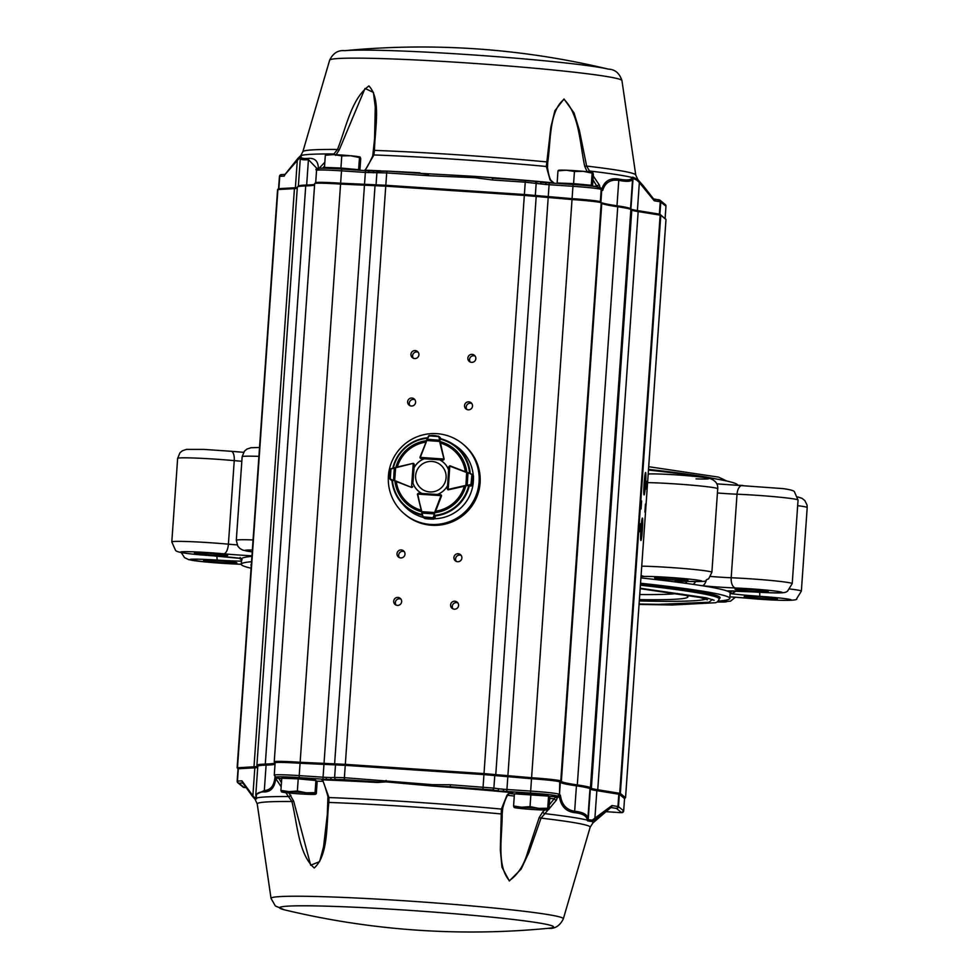 <?xml version="1.0" encoding="UTF-8"?>
<svg xmlns="http://www.w3.org/2000/svg" width="979" height="979" viewBox="0 0 979 979"><rect width="100%" height="100%" fill="white"/><g stroke="black" fill="none" stroke-linecap="round" stroke-linejoin="round"><path stroke-width="1.47" d="M768.234 591.438A16.667 0.783 -176 0 0 751.138 589.505A16.667 0.783 -176 0 0 735.009 589.162A16.667 0.783 -176 0 0 751.578 591.108A16.667 0.783 -176 0 0 768.27 591.487A16.667 0.783 -176 0 0 768.234 591.438M718.39 601.082A244.86 11.54 -176 0 0 729.808 598.426L730.175 593.103A244.86 11.54 -176 0 0 730.04 592.674A244.86 11.54 -176 0 0 729.147 591.928A244.86 11.54 -176 0 0 726.859 590.937A244.86 11.54 -176 0 0 702.078 585.723A244.86 11.54 -176 0 0 693.205 584.377A244.86 11.54 -176 0 0 685.312 583.264A244.86 11.54 -176 0 0 674.494 581.832A244.86 11.54 -176 0 0 640.927 577.904M777.375 598.928A16.667 0.783 -176 0 0 760.279 597.006A16.667 0.783 -176 0 0 744.15 596.664A16.667 0.783 -176 0 0 760.72 598.61A16.667 0.783 -176 0 0 777.412 598.989A16.667 0.783 -176 0 0 777.375 598.928M236.796 562.827A16.667 0.783 -176 0 0 219.7 560.906A16.667 0.783 -176 0 0 203.559 560.563A16.667 0.783 -176 0 0 220.14 562.509A16.667 0.783 -176 0 0 236.832 562.888A16.667 0.783 -176 0 0 236.796 562.827M227.654 555.338A16.667 0.783 -176 0 0 210.558 553.404A16.667 0.783 -176 0 0 194.417 553.062A16.667 0.783 -176 0 0 210.999 555.007A16.667 0.783 -176 0 0 227.679 555.387A16.667 0.783 -176 0 0 227.654 555.338M251.909 556.378A244.86 11.54 -176 0 0 241.837 558.544A244.86 11.54 -176 0 0 241.654 558.948L241.275 564.259A244.86 11.54 -176 0 0 242.315 565.434A244.86 11.54 -176 0 0 251.089 568.224M729.808 598.426A244.86 11.54 -176 0 0 729.331 597.618A244.86 11.54 -176 0 0 640.547 583.227M251.542 561.701A244.86 11.54 -176 0 0 241.275 564.259A34.302 1.615 -176 0 0 236.282 564.063A30.484 1.432 -176 0 1 191.37 560.172A30.484 1.432 -176 0 1 217.387 560.098A34.302 1.615 -176 0 0 241.495 561.138M719.296 598.585A235.144 11.075 -176 0 0 720.116 597.741A235.144 11.075 -176 0 0 719.651 596.982A235.144 11.075 -176 0 0 640.511 583.814M251.358 564.369A235.144 11.075 -176 0 0 250.967 564.944A235.144 11.075 -176 0 0 251.273 565.556M737.725 485.217A244.86 11.54 -176 0 0 737.236 484.458A244.86 11.54 -176 0 0 648.465 470.055M687.894 580.106A16.667 0.783 -176 0 0 670.799 578.185A16.667 0.783 -176 0 0 654.657 577.843A16.667 0.783 -176 0 0 671.239 579.788A16.667 0.783 -176 0 0 687.931 580.168A16.667 0.783 -176 0 0 687.894 580.106M239.537 558.263A9.533 8.566 88.5 0 0 241.58 559.988M237.126 544.899A24.769 1.163 -176 0 1 228.401 544.177A9.533 3.953 95.2 0 1 223.763 553.808A30.484 1.432 -176 0 0 181.237 551.862A30.484 1.432 -176 0 0 212.076 555.742A34.302 1.615 -176 0 1 241.837 558.544A9.533 7.942 98.1 0 1 241.164 558.483A9.533 7.942 98.1 0 1 240.553 558.373M748.066 598.242A9.533 3.953 95.2 0 1 747.858 598.242L729.918 596.847A34.302 1.615 -176 0 1 748.066 598.242A30.484 1.432 -176 0 0 790.591 600.188A30.484 1.432 -176 0 0 759.753 596.309A34.302 1.615 -176 0 1 730.15 593.531A9.533 7.942 -81.9 0 0 735.718 591.035M754.442 591.965A9.533 0.906 93.7 0 0 754.479 591.977L727.776 590.961A9.533 8.566 -91.5 0 1 726.859 590.937A34.302 1.615 -176 0 1 754.442 591.965A30.484 1.432 -176 0 0 780.459 591.879A30.484 1.432 -176 0 0 735.547 587.987A9.533 5.066 -87.7 0 1 731.178 577.757L737.028 494.211A9.533 5.066 -87.7 0 1 742.437 485.425A9.533 5.066 -87.7 0 1 742.718 485.449M735.547 587.987A34.302 1.615 -176 0 1 702.078 585.723A9.533 4.246 -84.7 0 0 706.251 580.4M678.337 581.293A9.533 9.496 127.2 0 1 674.494 581.832A34.302 1.615 -176 0 1 688.861 581.404A30.484 1.432 -176 0 0 691.407 579.323A30.484 1.432 -176 0 0 644.451 576.447A34.302 1.615 -176 0 1 641.025 576.46M639.311 600.947A222 10.463 -176 0 0 705.822 599.087M390.719 468.868L389.923 472.514L391 468.733L412.991 463.373A0.955 0.955 129.3 0 1 413.273 463.348L414.19 464.389L413.224 463.703L411.547 486.955L412.6 486.502L411.547 487.358A0.955 0.955 129.3 0 1 411.266 487.297L411.4 487.407M395.553 467.411L412.991 463.373L414.288 464.462M413.933 463.667L413.273 463.348L414.19 464.389L412.918 483.149A19.054 18.993 -50.7 0 0 421.876 493.465M390.352 469.553L390.976 468.745L390.242 479.355L389.666 478.523L389.703 475.586L389.703 478.474L391.172 480.175M390.805 469.076L394.28 468.035L393.558 480.518L389.985 479.196L391.355 480.297A0.955 0.955 -50.7 0 0 391.429 480.334M390.095 478.964L393.558 480.518M389.703 478.474L389.985 479.196M423.222 517.365L426.648 518.013L422.855 516.814L417.421 494.383A0.955 0.955 129.3 0 1 417.397 494.114L418.449 493.245L417.764 494.114L441.003 495.619L440.55 494.676L441.407 495.655A0.955 0.955 129.3 0 1 441.345 495.937L441.468 496.035A0.955 0.955 -50.7 0 0 441.186 494.97A0.955 0.955 -50.7 0 1 441.248 495.019L441.211 494.995M418.449 493.245L417.764 494.114L418.449 493.245L440.55 494.676L441.407 495.655M424.066 517.867L427.676 518.894L426.636 518.013L433.318 517.793L429.732 518.209L430.809 519.09L434.627 518.552A0.955 0.955 -50.7 0 0 434.664 518.478L435.202 517.034L434.235 515.737M422.855 516.814L433.318 517.793M432.596 518.075L433.795 519.09L430.797 519.09L429.732 518.209M422.989 517.12L421.827 511.699L422.108 513.094L434.199 513.877L434.59 512.531L433.464 517.499L434.664 518.478L435.214 517.034M423.674 517.499L424.8 518.503L423.197 517.353M421.765 512.947L423.197 516.985M433.073 517.622L434.59 513.755M471.254 484.629L472.172 481.093L470.96 484.74L448.48 489.781A0.955 0.955 129.3 0 1 448.198 489.806L447.354 488.827L448.198 489.402L449.777 466.151L448.847 466.702L449.826 465.784A0.955 0.955 129.3 0 1 450.095 465.845L471.964 474.289L472.38 478.009L471.964 474.289L473.469 475.941L473.457 478.902L473.469 475.953M448.198 489.806L447.354 488.827L448.198 489.806L447.354 488.827L448.37 489.39L467.191 485.058L468.011 472.955L466.812 472.172A36.284 36.162 129.3 0 0 440.085 441.602M469.247 485.131L470.642 486.073L472.147 485.719A0.955 0.955 -50.7 0 0 472.221 485.694L473.236 482.109M470.642 486.073L472.147 485.719L470.96 484.74L471.964 474.289M473.469 478.78L472.857 484.948L471.645 483.956M465.906 485.67L466.665 472.514L449.936 466.188L448.847 466.702L449.826 465.784L448.847 466.665L447.354 488.827M472.147 485.719L472.857 484.948M467.032 485.425L471.119 484.372M472.245 475.023L473.469 475.941M471.682 474.13L449.826 465.784M471.792 474.485L467.901 472.6M438.996 436.475L435.484 435.679L439.118 436.756L443.94 458.784A0.955 0.955 129.3 0 1 443.964 459.065L442.985 459.983L443.56 459.016L420.321 457.413L420.884 458.453L419.967 457.413A0.955 0.955 129.3 0 1 420.028 457.132L428.521 435.998L432.424 435.459L428.68 435.753M443.071 460.057L420.884 458.453L419.967 457.413L420.346 458.233A0.955 0.955 -50.7 0 0 420.97 458.527L424.372 458.759A19.054 18.993 -50.7 0 0 413.982 467.827M420.334 458.221L420.982 458.539L420.028 457.132L426.807 440.538L420.358 457.254M439.95 441.345L438.739 436.561L440.526 438.678L440.305 437.735A0.955 0.955 -50.7 0 0 440.281 437.65L439.547 437.001M439.73 440.269L427.272 439.241L426.807 440.538L439.559 441.407L443.964 459.065M440.305 437.735L438.323 436.096M429.414 435.484L426.477 440.415M473.408 479.722A39.821 39.698 129.3 0 1 434.505 518.748M423.271 517.414A39.821 39.698 129.3 0 1 404.388 505.972L402.149 503.536A39.356 39.233 129.3 0 1 391.918 480.028L391.808 480.004M439.583 438.359L439.595 438.47A39.356 39.233 129.3 0 1 451.564 443.267L454.391 444.98A39.821 39.698 129.3 0 1 473.261 475.39M411.388 487.371A0.955 0.955 -50.7 0 0 412.673 486.551M465.331 471.609A34.938 34.828 129.3 0 0 440.391 443.059L444.074 458.833A0.955 0.955 -50.7 0 1 443.071 460.008M448.627 469.944A19.054 18.993 -50.7 0 0 439.681 459.775M464.327 486.122A34.938 34.828 129.3 0 1 435.631 511.185L441.468 496.047L441.186 494.97L418.425 493.245L417.397 494.101L421.827 511.699L434.59 512.531L441.003 495.619M448.847 466.665L447.66 489.598A0.955 0.955 -50.7 0 0 447.733 489.671M437.393 494.468A19.054 18.993 -50.7 0 0 447.562 485.584M418.755 491.397A19.054 18.993 -50.7 0 1 412.967 483.198L412.918 483.149M442.912 461.929A19.054 18.993 -50.7 0 0 439.73 459.824L424.372 458.759A19.054 18.993 -50.7 0 0 414.044 467.876L414.044 467.864M548.448 796.098L547.836 795.401A15.688 0.734 -176 0 0 547.824 795.389A15.688 0.734 -176 0 0 532.099 793.602A15.688 0.734 -176 0 0 516.569 793.21L515.786 793.883M513.571 805.974L514.428 793.834L548.57 796.111L549.819 797.139L548.962 809.278L548.277 809.731L547.726 808.25L538.805 808.385L530.031 806.598L521.734 807.247L513.571 805.974L514.134 807.442L514.819 806.99M530.875 794.458L530.031 806.598M548.57 796.111L547.726 808.25M548.962 809.278L548.277 809.731A17.145 0.808 4 0 1 548.154 809.878A17.145 0.808 4 0 1 540.677 809.914A17.145 0.808 4 0 1 523.594 808.776A17.145 0.808 4 0 1 514.232 807.504A17.145 0.808 4 0 1 514.134 807.442A17.145 0.808 4 0 1 521.734 807.247A17.145 0.808 4 0 1 538.805 808.385A17.145 0.808 -176 0 1 548.277 809.731M315.789 780.508L315.177 779.81A15.688 0.734 -176 0 0 315.165 779.798A15.688 0.734 -176 0 0 299.439 777.999A15.688 0.734 -176 0 0 283.91 777.62L283.127 778.293M280.912 790.383L281.756 778.244L298.216 778.868L315.911 780.52L317.159 781.536L316.303 793.675L315.617 794.128L315.067 792.66L306.146 792.794L297.371 791.008L289.074 791.656L280.912 790.383L281.462 791.852L282.16 791.399M298.216 778.868L297.371 791.008M315.911 780.52L315.067 792.66M316.303 793.675L315.617 794.128A17.145 0.808 4 0 1 315.495 794.287A17.145 0.808 4 0 1 308.018 794.324A17.145 0.808 4 0 1 290.934 793.186A17.145 0.808 4 0 1 281.573 791.913A17.145 0.808 4 0 1 281.462 791.852A17.145 0.808 4 0 1 289.074 791.656A17.145 0.808 4 0 1 306.146 792.794A17.145 0.808 -176 0 1 315.617 794.128M325.407 167.935A16.839 0.795 4 0 1 325.395 167.911A16.839 0.795 4 0 1 341.536 168.217A16.839 0.795 4 0 1 358.963 170.199M359.905 170.26L360.713 158.561L360.162 157.093L359.477 157.546L360.162 157.093M359.281 170.224L358.62 169.685L359.477 157.546L350.69 155.759A17.145 0.808 -176 0 0 333.619 154.609L341.781 155.894L350.69 155.759A17.145 0.808 -176 0 1 360.064 157.032L360.088 157.044A17.145 0.808 -176 0 0 360.064 157.032M358.62 169.685L340.925 168.033L341.781 155.894M340.925 168.033L324.477 167.397L325.322 155.257L333.619 154.609A17.145 0.808 4 0 0 326.129 154.658L325.787 154.755M324.477 167.397L325.53 168.266M326.019 154.804L325.322 155.257M558.042 183.489A16.839 0.795 4 0 1 575.04 183.868A16.839 0.795 4 0 1 591.61 185.851L591.353 186.071M597.998 187.601L596.884 186.279A28.587 1.346 -176 0 1 592.54 186.181L593.372 174.152L592.821 172.683L592.136 173.136L592.821 172.683M592.405 186.194L591.279 185.276L592.136 173.136L583.349 171.349A17.145 0.808 -176 0 0 566.278 170.211L574.44 171.484L583.349 171.349A17.145 0.808 -176 0 1 592.723 172.622A17.145 0.808 -176 0 0 592.723 172.622L592.748 172.634M591.279 185.276L573.584 183.624L574.44 171.484M573.584 183.624L557.137 182.987L557.981 170.848L566.278 170.211A17.145 0.808 4 0 0 558.789 170.248L558.446 170.346M558.679 170.407L557.981 170.848M423.197 463.508A15.297 15.248 -50.7 0 0 423.258 489.965A15.297 15.248 -50.7 0 0 446.13 476.602A15.297 15.248 -50.7 0 0 423.197 463.508M414.655 358.547A4.002 3.989 -50.7 0 0 417.47 351.461A4.002 3.989 -50.7 0 0 411.841 352.036A4.002 3.989 -50.7 0 0 414.655 358.547M418.204 352.269A4.002 3.989 -50.7 0 0 413.322 358.228M411.327 406.016A4.002 3.989 -50.7 0 0 414.154 398.93A4.002 3.989 -50.7 0 0 408.524 399.505A4.002 3.989 -50.7 0 0 411.327 406.016M414.888 399.738A4.002 3.989 -50.7 0 0 410.005 405.698M471.56 362.352A4.002 3.989 -50.7 0 0 474.387 355.267A4.002 3.989 -50.7 0 0 468.757 355.83A4.002 3.989 -50.7 0 0 471.56 362.352M475.121 356.075A4.002 3.989 -50.7 0 0 470.238 362.022M468.243 409.822A4.002 3.989 -50.7 0 0 471.058 402.736A4.002 3.989 -50.7 0 0 465.441 403.299A4.002 3.989 -50.7 0 0 468.243 409.822M471.805 403.544A4.002 3.989 -50.7 0 0 466.922 409.491M400.705 557.92A4.002 3.989 -50.7 0 0 403.532 550.834A4.002 3.989 -50.7 0 0 397.902 551.397A4.002 3.989 -50.7 0 0 400.705 557.92M404.266 551.642A4.002 3.989 -50.7 0 0 399.383 557.602M397.388 605.389A4.002 3.989 -50.7 0 0 400.203 598.304A4.002 3.989 -50.7 0 0 394.586 598.879A4.002 3.989 -50.7 0 0 397.388 605.389M400.949 599.111A4.002 3.989 -50.7 0 0 396.067 605.071M454.305 609.195A4.002 3.989 -50.7 0 0 457.12 602.109A4.002 3.989 -50.7 0 0 451.503 602.672A4.002 3.989 -50.7 0 0 454.305 609.195M457.866 602.917A4.002 3.989 -50.7 0 0 452.983 608.865M457.621 561.726A4.002 3.989 -50.7 0 0 460.436 554.64A4.002 3.989 -50.7 0 0 454.819 555.203A4.002 3.989 -50.7 0 0 457.621 561.726M461.182 555.436A4.002 3.989 -50.7 0 0 456.3 561.395M642.444 518.099A11.246 0.746 93.8 0 0 642.408 518.087A11.246 0.746 93.8 0 0 640.915 529.247A11.246 0.746 93.8 0 0 640.902 540.518A11.246 0.746 93.8 0 0 642.383 529.615A11.246 0.746 93.8 0 0 642.444 518.099M645.626 472.527A11.246 0.746 93.8 0 0 645.589 472.514A11.246 0.746 93.8 0 0 644.096 483.687A11.246 0.746 93.8 0 0 644.096 494.946A11.246 0.746 93.8 0 0 645.565 484.042A11.246 0.746 93.8 0 0 645.626 472.527M640.021 523.741L639.471 531.719L640.021 523.741M641.612 500.954L641.074 508.945L641.612 500.954M645.442 504.099L644.904 512.078L645.442 504.099M647.033 481.313L646.495 489.292L647.033 481.313M333.374 154.609L337.498 149.469C346.174 127.686 351.4 98.622 368.924 85.932C381.394 99.222 374.945 128.469 374.443 150.387L373.905 154.951A1.909 1.432 -162.7 0 0 372.693 156.285L374.565 138.822L375.275 106.98L373.403 92.393L365.008 88.453L339.211 149.958L335.613 155.367M324.563 166.1L322.666 168.241M284.95 174.568L297.885 158.463L301.446 155.428A191.101 12.556 93.4 0 0 301.263 155.796C300.174 158.084 302.768 158.928 309.021 158.329C315.409 158.145 318.505 161.755 318.322 169.147M299.892 156.383A1.909 1.774 44.4 0 0 299.77 156.493L301.593 155A1.909 1.872 -153.6 0 0 301.238 155.502L300.994 155.979A1.909 1.885 -151.9 0 0 300.92 156.15M593.25 175.939L599.405 185.104L600.054 187.735L601.999 188.592C604.606 181.029 610.064 177.835 618.41 178.986C626.34 180.54 630.892 180.173 632.067 177.897L632.642 177.113L636.631 178.863L639.091 181.25L653.703 199.067L654.241 200.793L639.348 182.583L636.974 180.222L633.046 178.386L630.904 209.017A58.116 2.741 -176 0 0 637.402 210.571L659.907 214.217L665.989 219.492L660.788 215.233L638.173 211.562A57.161 2.692 4 0 1 631.785 210.032L631.406 209.726A91.463 4.308 -176 0 0 617.737 206.753A106.711 5.03 4 0 1 601.779 203.289L601.204 202.812A27.632 1.297 -176 0 0 571.956 199.545L524.254 195.421L385.689 186.169L340.508 184.089A27.632 1.297 -176 0 0 314.712 183.526A27.632 1.297 -176 0 0 314.675 183.587L274.242 761.772A27.632 1.297 4 0 1 300.076 762.274L345.257 764.342L483.822 773.594L531.524 777.73A27.632 1.297 4 0 1 560.771 780.985L561.346 781.462A106.711 5.03 -176 0 0 577.304 784.925A91.463 4.308 4 0 1 590.986 787.899L591.365 788.217A57.161 2.692 -176 0 0 597.741 789.735L620.356 793.418L625.508 797.701M553.857 183.208L550.076 179.952L546.331 166.479L550.834 127.294L554.873 110.725L564.002 98.989L574 112.854L579.397 130.378L586.641 166.075L590.153 172.108M549.268 804.934L555.95 796.563L557.43 797.371L559.474 796.894C560.894 806.047 565.776 811.285 574.098 812.594A1.909 1.615 -84.7 0 0 574.649 811.261C582.75 812.068 587.167 814.381 587.914 818.199L589.97 788.793A90.509 4.259 -176 0 0 576.435 785.843A107.666 5.066 4 0 1 560.331 782.356L559.755 781.878A26.678 1.26 -176 0 0 531.524 778.733L483.822 774.597L345.257 765.345L300.063 763.277A26.678 1.26 -176 0 0 275.136 762.788A26.678 1.26 -176 0 0 275.16 762.849L274.304 761.858A27.632 1.297 4 0 1 274.279 761.833A27.632 1.297 4 0 1 274.242 761.772M497.381 791.142L503.292 791.142L503.695 789.258L498.641 788.793A1.909 1.126 -84 0 1 497.65 790.628L495.582 790.481A187.527 8.835 -176 0 0 450.279 786.749L432.412 786.051L432.339 784.656L450.291 784.754L450.279 786.749L491.886 789.894A14.293 0.673 -176 0 0 495.582 790.481A1.909 0.71 -84.9 0 0 495.044 791.056L504.968 791.962A186.181 8.774 4 0 1 509.9 792.415L513.253 792.133M513.02 792.133A26.678 1.26 4 0 1 513.632 792.146L510.316 792.745L513.314 792.133M288.964 793.002L293.676 801.201L310.686 865.216L319.607 861.63L323.547 846.847L327.329 814.332L327.953 796.196A1.909 1.309 171.9 0 0 327.928 796.576L327.928 796.576C324.795 785.219 322.727 779.541 321.724 779.541L321.724 779.541A1.909 0.942 150.4 0 1 321.663 779.296L322.556 779.847L328.968 797.555L328.846 802.437C326.252 824.856 328.54 855.046 314.235 867.981C298.571 854.165 297.469 824.232 291.901 801.52L285.807 792.647M281.732 778.66A30.202 1.42 4 0 1 278.807 778.342L281.45 782.662M322.678 781.279A30.202 1.42 4 0 1 316.645 781.12M281.169 786.724L275.711 778.538C274.769 787.177 271.11 791.644 264.722 791.938C258.505 791.754 255.739 793.577 256.388 797.408A191.101 12.69 -85.8 0 0 256.51 798.032L256.584 798.803L254.956 798.986A1.909 1.811 -47.2 0 1 254.54 797.579L256.204 797.555A1.909 1.836 169.4 0 1 256.204 797.555M611.52 807.1A1.909 0.893 50 0 0 611.19 807.21L594.424 819.998A1.909 1.603 -121.5 0 0 594.877 818.628L596.835 790.653A58.116 2.741 4 0 1 590.349 789.098L630.904 209.017L631.785 210.032L591.365 788.217L590.349 789.098L588.208 819.729L592.234 820.133L611.961 805.558L611.483 807.589A1.909 1.897 66.2 0 0 610.602 807.736M574.098 812.594C582.077 813.378 586.445 815.678 587.204 819.496L587.633 820.916L591.695 821.467L594.424 819.998M548.081 809.89L541.044 818.126L528.893 852.587L521.122 869.107L509.325 880.978L501.97 867.247L500.318 849.699L501.395 809.082L507.073 795.009A1.909 1.077 31.9 0 0 508.174 794.691L508.174 794.691A1.909 1.077 31.9 0 0 508.199 794.654M404.865 514.269L405.881 515.101A45.548 45.389 -50.7 0 0 469.859 508.664A45.548 45.389 -50.7 0 0 463.63 444.662L462.614 443.83A45.548 45.389 -50.7 0 0 388.394 476.014A45.548 45.389 -50.7 0 0 468.843 507.82A45.548 45.389 -50.7 0 0 462.614 443.83M275.784 777.95L275.98 778.085A186.744 8.799 -176 0 0 275.76 778.085L275.087 776.127L275.784 777.95M255.115 799.366L252.496 796.392L254.956 798.986A169.477 7.979 4 0 0 255.115 799.366L257.232 803.967A166.871 7.856 4 0 1 291.901 801.52L293.676 801.201M254.54 797.579L252.876 795.792A1.909 1.701 -42.3 0 0 253.231 797.212L241.948 780.85L237.444 781.107L238.313 768.76L237.126 767.805L254.002 766.79A57.161 2.692 -176 0 0 257.563 766.165M244.114 787.459A1.909 1.897 129.3 0 1 243.037 787.03L245.753 787.618L244.114 787.459L238.925 783.2L242.584 782.955A1.909 1.86 105.8 0 1 242.719 782.967M284.583 909.87A800.332 800.332 0 0 0 548.301 928.312L548.301 928.312A137.305 6.474 4 0 0 431.237 911.914A137.305 6.474 4 0 0 279.884 908.218A137.305 6.474 4 0 0 284.608 909.87L275.368 905.967L271.036 898.392A146.507 6.902 4 0 1 360.578 898.22A146.507 6.902 4 0 1 520.216 910.825A146.507 6.902 4 0 1 563.329 918.84L590.153 827.243A166.871 7.856 4 0 0 541.044 818.126L539.196 817.563L527.803 851.803C523.985 865.191 517.842 874.773 509.386 880.574C496.218 865.607 502.337 836.25 502.19 813.696L502.753 808.091A1.909 1.334 10.3 0 0 502.765 807.883L502.19 813.696L501.126 813.953A166.871 7.856 4 0 0 328.846 802.437L328.026 802.082L327.928 796.576A1.909 1.309 171.9 0 0 328.968 797.555A169.477 7.979 4 0 1 501.395 809.082A1.909 1.334 10.3 0 0 502.753 808.091C504.736 800.822 506.547 796.355 508.174 794.691L509.9 792.415L507.073 795.009M495.044 791.056A186.181 8.774 4 0 0 432.412 786.051L386.032 781.878L377.356 782.502L377.05 781.866L385.836 781.854L386.093 780.471L386.032 781.878A1.909 1.309 -175.8 0 0 385.836 781.854M275.809 777.705L276.886 778.036A109.575 5.164 -176 0 0 276.665 777.718L276.09 777.24A24.769 1.163 4 0 1 299.195 777.607L323.046 779.198A14.293 0.673 -176 0 0 324.245 779.284A1.909 1.028 -87.7 0 1 324.93 779.933L334.231 780.324A186.181 8.774 4 0 1 377.356 782.502M276.886 778.036L275.98 778.085M555.374 797.236A1.909 1.554 175.4 0 0 557.43 797.371L556.39 800.173L548.986 808.972M502.79 791.632A1.909 0.918 -79.4 0 1 503.292 791.142L505.58 791.387A1.909 0.808 -84.7 0 0 504.968 791.962M513.632 792.146A187.527 8.835 -176 0 0 505.58 791.387A14.293 0.673 -176 0 0 506.792 791.473L530.642 793.063A24.769 1.163 4 0 1 556.855 795.988L557.443 796.465A109.575 5.164 -176 0 0 558.042 796.808A1.909 1.346 -83.3 0 0 557.222 797.163A1.909 1.689 -8 0 1 555.472 797.053M257.71 767.499A58.116 2.741 4 0 1 254.834 767.805L238.313 768.76L237.481 767.732L277.914 189.559L237.138 767.781M321.663 779.296L321.418 779.174A187.527 8.835 -176 0 1 324.245 779.284L326.435 779.333L326.117 777.387L330.853 777.583A1.909 1.322 -88.6 0 0 331.722 779.553L333.619 779.663A1.909 0.942 -87.5 0 1 334.231 780.324M432.339 784.656L344.388 777.681L385.812 185.264L524.377 194.515L572.079 198.651A26.678 1.26 4 0 1 600.323 201.796L600.898 202.274A107.666 5.066 -176 0 0 616.99 205.774A90.509 4.259 4 0 1 630.525 208.711L632.581 179.292C631.418 181.568 626.805 181.91 618.777 180.356C610.492 179.243 605.132 182.596 602.697 190.415L600.592 188.249M539.196 817.563L542.599 812.056L544.226 813.561A169.477 7.979 4 0 1 587.327 820.121A1.909 1.848 -11.3 0 0 588.024 818.823A188.568 12.482 -86.2 0 1 587.914 818.199A1.909 1.836 -10.5 0 1 587.204 819.496M610.345 807.969A187.527 8.835 -176 0 0 611.483 807.589L616.452 808.409L621.641 812.668L623.672 810.906L624.541 798.57L619.34 794.299L596.835 790.653L597.741 789.735L638.173 211.562L637.402 210.571L639.348 182.583A1.909 1.542 135.7 0 0 639.091 181.25M297.249 188.298A57.161 2.692 4 0 1 294.434 188.604L254.002 766.79L254.834 767.805L252.876 795.792L241.948 780.85L242.302 782.441A1.909 0.734 135.2 0 1 242.486 782.539L242.535 782.6M275.026 764.293A107.666 5.066 4 0 1 266.092 765.125A90.509 4.259 -176 0 0 257.783 766.324L255.813 794.593L264.318 790.542C270.804 790.188 274.401 785.378 275.087 776.127M255.8 794.728L255.935 796.502A1.909 1.836 169.5 0 1 255.935 796.478A1.909 1.836 169.5 0 0 256.388 797.408M549.035 796.49A26.678 1.26 4 0 0 555.95 796.563A187.527 8.835 -176 0 1 558.042 796.808L560.404 795.181C561.64 804.554 566.388 809.914 574.649 811.261L576.435 785.843L577.304 784.925L617.737 206.753L616.99 205.774L618.777 180.356A1.909 1.603 101.2 0 0 618.41 178.986M275.76 778.085L275.711 778.538A1.909 0.906 -31 0 0 277.143 778.183L275.27 778.097M277.143 778.183L278.807 778.342M557.443 796.465A1.909 1.897 -50.7 0 0 559.474 794.691A107.666 5.066 4 0 0 560.404 795.181L559.364 796.637M590.153 827.243L592.87 822.984A169.477 7.979 4 0 0 591.695 821.467A1.909 1.738 -114.2 0 0 592.234 820.133M611.177 807.222L611.961 805.558L617.945 806.512L618.814 794.177L619.719 793.259L660.152 215.086L659.381 214.095L660.238 201.747L654.241 200.793L654.021 199.288A1.909 1.003 -44.3 0 1 653.764 199.141L653.703 199.067M290.873 795.278L289.233 796.563A169.477 7.979 4 0 0 256.51 798.032A1.909 1.848 168.7 0 1 256.033 797.004M326.962 779.896A1.909 1.126 -93.6 0 0 326.435 779.333L331.722 779.553A1.909 0.832 -82.3 0 1 332.028 780.104M542.599 812.056L544.654 810.025M556.39 800.173A1.909 0.991 -144.1 0 1 554.065 798.631A28.587 1.346 -176 0 1 549.721 798.534M327.365 813.769L328.038 802.046M324.93 779.933A186.181 8.774 4 0 0 322.556 779.847A1.909 0.942 150.4 0 1 321.724 779.541L321.479 779.235M550.076 179.952A1.909 1.199 -25.9 0 1 551.091 180.479C549.77 178.9 548.583 174.654 547.518 167.752L547.518 167.752A1.909 1.456 -2.9 0 0 546.331 166.479A169.477 7.979 4 0 0 373.905 154.951L365.179 170.187L363.98 170.615M366.905 170.725A1.909 1.028 92.3 0 0 367.553 170.273L376.866 170.664A186.181 8.774 4 0 1 380.99 170.835M419.661 173.307L475.048 176.391L534.436 181.323A1.909 1.872 107.6 0 1 536.174 183.342L535.305 195.678L536.174 196.681L495.753 774.866L494.75 775.76L493.881 788.107L450.291 784.754M538.022 181.91A1.909 0.71 95.1 0 1 537.667 181.396L547.604 182.302A186.181 8.774 4 0 1 552.535 182.755L552.964 182.889M318.995 168.376L324.832 162.245M277.632 189.583L278.868 188.678L295.389 187.735A58.116 2.741 -176 0 0 297.298 187.576M301.055 156.212L285.146 174.397M315.691 182.706A26.678 1.26 4 0 1 315.727 182.645A26.678 1.26 4 0 1 340.631 183.195L385.812 185.264L386.681 172.916L365.351 172.439L323.058 777.204L299.207 775.613L341.5 170.848A26.678 1.26 -176 0 0 316.56 170.358L315.691 182.681M537.667 181.396A186.181 8.774 4 0 0 475.048 176.391L474.778 177.701L428.386 175.706L428.312 174.36L420.481 173.356L386.925 171.117L420.481 173.356M548.142 182.828A14.293 0.673 -176 0 0 549.329 182.914L545.841 182.694L545.976 184.493L525.246 182.18L482.941 788.939M587.718 171.802A1.909 0.624 138.7 0 1 589.15 170.958A169.477 7.979 4 0 1 632.263 177.517A1.909 1.885 28.1 0 1 632.777 178.924A188.568 12.482 93.8 0 0 632.581 179.292A1.909 1.872 26.2 0 0 632.067 177.897M317.367 168.902L308.434 159.626C302.083 160.238 299.464 159.406 300.59 157.13M301.263 155.796A1.909 1.872 -153.8 0 0 300.773 156.407L300.333 157.9M314.577 185.092A106.711 5.03 4 0 1 305.729 185.912A91.463 4.308 -176 0 0 297.457 186.928L298.473 186.047A90.509 4.259 4 0 1 306.66 185.043A107.666 5.066 -176 0 0 314.614 184.431M665.965 206.141L665.108 218.476L665.965 206.128A1.909 1.897 -50.7 0 0 665.267 204.538L665.965 206.141L660.238 201.747A1.909 1.689 -80.9 0 0 658.683 199.777L654.021 199.288M492.572 179.989L492.829 178.19L491.911 178.129L525.49 180.369L525.246 182.18L492.572 179.989L474.778 177.701M545.401 182.204A1.909 0.93 90.3 0 0 545.841 182.694L540.2 182.18A1.909 1.126 96 0 1 540.934 184.028M539.992 181.715L525.49 180.369M601.877 188.763L602.697 190.415A107.666 5.066 4 0 1 601.755 189.926L600.898 202.274L601.779 203.289L561.346 781.462L560.331 782.356L559.474 794.691L559.755 781.878L560.771 780.985L601.204 202.812L600.323 201.796L601.179 189.461A26.678 1.26 -176 0 0 572.948 186.304L530.655 791.069L503.695 789.258M587.339 172.145L584.732 166.32L586.641 166.075A166.871 7.856 4 0 1 635.75 175.033L637.867 179.634A169.477 7.979 4 0 0 636.631 178.863A1.909 1.701 131.7 0 1 636.974 180.222M285.06 174.446L284.24 176.085L279.737 176.342L278.868 188.678L277.914 189.559L294.434 188.604L295.389 187.735L297.347 159.748A1.909 1.64 43.5 0 1 297.885 158.463M299.77 156.493A1.909 1.774 44.4 0 0 299.293 157.668M335.026 154.67L334.169 153.96A169.477 7.979 4 0 0 301.446 155.428A1.909 1.885 -151.9 0 0 300.994 155.979L300.786 156.42M378.237 171.031L368.985 170.884L368.41 172.634M369.585 170.468A1.909 1.138 97.6 0 1 368.985 170.884L365.595 170.64A14.293 0.673 -176 0 0 366.795 170.725M374.651 170.676A1.909 0.82 87.7 0 1 374.259 171.105A1.909 1.322 91.4 0 0 373.134 172.83M428.312 174.36A1.909 1.432 -176.3 0 0 428.508 174.36L428.386 175.706L386.681 172.916L386.925 171.117L377.723 171.276A1.909 1.897 55.4 0 0 376.903 172.708L376.034 185.043L375.018 185.924L334.598 764.109L335.479 765.125L334.61 777.461L330.853 777.583M584.732 166.32C579.801 143.815 579.507 114.58 564.014 99.393C548.974 111.141 550.969 140.743 547.726 162.453L547.677 163.15M374.565 138.822L373.574 150.754L374.443 150.387A166.871 7.856 4 0 1 546.723 161.902L547.726 162.453L547.506 167.984A1.909 1.456 -2.9 0 0 547.518 167.752L547.689 163.077M599.405 185.104A1.909 1.114 150.2 0 0 596.884 186.279L592.98 179.769M551.091 180.491A1.909 1.199 -25.9 0 1 551.104 180.503L554.31 183.244M300.994 155.123L302.829 151.757A166.871 7.856 4 0 1 337.498 149.469L339.211 149.958M367.553 170.273A186.181 8.774 4 0 0 365.179 170.187A1.909 1.065 -140.5 0 0 364.359 170.419C365.669 170.028 368.459 165.17 372.742 155.832L373.574 150.803M665.977 219.516L625.544 797.665L624.529 798.558L625.557 797.689L665.989 219.504L665.096 218.476M257.085 765.602A91.463 4.308 4 0 1 256.987 765.517A91.463 4.308 4 0 1 256.902 765.309A91.463 4.308 4 0 1 265.297 764.097A106.711 5.03 -176 0 0 275.075 762.751M297.457 186.928A91.463 4.308 -176 0 0 297.335 187.124L256.902 765.309M717.277 601.987A30.484 1.432 -176 0 0 722.881 600.641M223.763 553.808A34.302 1.615 -176 0 0 251.958 555.778M252.362 550.027A30.484 1.432 -176 0 0 252.227 551.875M716.75 483.846A34.302 1.615 -176 0 0 742.155 485.425M231.35 451.307A34.302 1.615 -176 0 0 243.6 452.298L231.142 451.282A9.533 3.953 95.2 0 1 234.25 460.632A24.769 1.163 -176 0 0 241.825 461.268M696.032 478.866A30.484 1.432 -176 0 0 698.578 476.797A30.484 1.432 -176 0 0 651.622 473.922A9.533 8.407 88.9 0 0 650.778 473.885A9.533 8.407 88.9 0 0 648.159 474.411M688.861 581.404A9.533 5.519 -87.9 0 0 689.179 581.428C713.605 581.759 701.967 580.792 708.6 578.883L711.88 572.299L717.717 488.754C718.109 483.956 715.527 480.542 709.971 478.523C700.009 476.149 666.222 473.812 650.778 473.885L648.196 473.897A34.302 1.615 -176 0 0 650.068 473.934M258.909 456.373A40.017 1.885 -176 0 0 242.143 456.74L244.432 451.172L246.879 449.116L250.954 447.733L259.533 447.464M253.059 539.931A40.017 1.885 -176 0 0 236.306 540.286L242.143 456.74M212.113 555.742L212.1 555.754C181.531 553.612 176.183 551.801 175.461 550.186L171.802 541.938A40.017 1.885 -176 0 1 228.401 544.177L234.25 460.632A40.017 1.885 -176 0 0 177.64 458.392L179.916 452.824L182.375 450.768L186.451 449.385L203.926 449.41L231.142 451.282A9.533 3.953 95.2 0 0 230.934 451.27M747.65 598.206A9.533 3.953 95.2 0 0 747.858 598.242C777.314 600.91 798.815 601.008 796.637 598.744L801.36 591.12L807.198 507.575A40.017 1.885 -176 0 0 797.665 505.678M801.36 591.12A40.017 1.885 -176 0 0 790.09 589.015M754.479 591.977A9.533 0.906 93.7 0 0 754.528 591.965C786.749 593.849 784.938 592.491 787.495 591.243L792.219 583.631L798.056 500.085A40.017 1.885 -176 0 0 777.571 496.989A40.017 1.885 -176 0 0 737.028 494.211A24.769 1.163 -176 0 1 717.423 492.975M792.219 583.631A40.017 1.885 -176 0 0 771.733 580.547A40.017 1.885 -176 0 0 731.178 577.757A24.769 1.163 -176 0 1 710.607 576.447M717.717 488.754A40.017 1.885 -176 0 0 691.786 485.168A40.017 1.885 -176 0 0 647.584 482.623M711.88 572.299A40.017 1.885 -176 0 0 685.936 568.713A40.017 1.885 -176 0 0 641.747 566.168M241.275 564.308L236.563 564.088A9.533 5.066 -87.7 0 1 236.282 564.063M216.959 556.096A9.533 0.906 93.7 0 0 217.387 560.098M240.822 558.434A9.533 9.509 -34.3 0 0 241.629 559.242M212.1 555.754L241.164 558.483M759.753 596.309L759.753 592.295M730.04 592.674A9.533 9.509 -34.3 0 0 732.047 590.961M729.147 591.928A9.533 9.472 -59.8 0 0 730.432 590.937M641.11 575.309A9.533 8.407 88.9 0 0 644.451 576.447M693.205 584.377A9.533 8.065 -81.7 0 0 695.592 581.587M687.05 581.355A9.533 7.746 97.8 0 1 685.312 583.264M639.764 594.534A197.33 9.3 -176 0 0 677.48 593.47M639.067 604.41L672.304 604.998L715.539 602.734L717.521 601.828L719.259 599.026A234.385 11.038 -176 0 0 640.413 585.197M639.409 599.637A202.959 9.557 -176 0 0 682.693 594.277M715.429 478.841A234.385 11.038 -176 0 0 648.514 469.369M412.942 483.161L414.056 467.693L412.942 483.161M391 468.733L394.427 467.705M413.273 463.348L395.614 467.766L394.696 480.53L411.266 487.297L394.574 480.897M389.923 472.514L389.703 475.586M440.966 495.778L434.97 512.69M427.725 518.894L430.809 519.09L426.648 518.013M421.484 511.809L417.776 494.285M434.15 516.043A39.356 39.233 129.3 0 0 469.443 485.205L469.577 485.205M472.172 481.105L473.249 481.974L472.172 481.105L472.38 478.021L473.457 478.89L472.38 478.009M473.249 481.986L473.457 478.89M443.548 458.845L444.099 459.041A0.955 0.955 -50.7 0 0 444.074 458.894L443.536 456.557M426.93 439.338L428.508 436.022M438.739 436.561L428.863 435.875M435.484 435.679L432.424 435.459M465.857 485.804A36.284 36.162 129.3 0 1 435.117 512.641M421.459 511.699A36.284 36.162 129.3 0 1 394.88 481.068M395.883 467.338A36.284 36.162 129.3 0 1 426.354 440.721M439.498 438.971A38.805 38.67 129.3 0 1 469.577 473.273M393.301 468.048A38.805 38.67 129.3 0 1 427.456 438.225M422.23 514.575A38.805 38.67 129.3 0 1 392.408 480.114M468.794 485.119A38.805 38.67 129.3 0 1 434.089 515.419M422.414 515.235A39.356 39.233 129.3 0 1 402.149 503.536C396.091 496.842 392.677 488.986 391.918 479.967M392.799 468.195A39.356 39.233 129.3 0 1 427.701 437.723M439.485 438.445L451.564 443.267A39.356 39.233 129.3 0 1 470.238 473.542M421.105 510.194A34.938 34.828 129.3 0 1 396.275 481.582M397.327 466.995A34.938 34.828 129.3 0 1 425.816 442.129M344.681 50.688L344.681 50.688A137.305 6.474 4 0 1 476.859 55.203A137.305 6.474 4 0 1 608.375 69.13L608.375 69.13A800.332 800.332 0 0 0 344.694 50.688C338.098 49.99 333.08 53.147 329.654 60.16A146.507 6.902 4 0 1 420.578 60.196A146.507 6.902 4 0 1 578.822 72.74A146.507 6.902 4 0 1 621.946 80.608L635.75 175.033M507.832 795.266A28.587 1.346 -176 0 0 514.269 796.049M514.403 794.042A26.678 1.26 4 0 1 509.349 793.394M344.375 779.676L377.05 781.866A187.527 8.835 -176 0 0 333.619 779.663A14.293 0.673 -176 0 0 336.372 779.504L344.375 779.676L344.388 777.681L334.61 777.461A1.909 1.897 -124.6 0 0 336.372 779.504M237.163 781.144L238.019 768.833L237.138 767.817M239.096 783.163A1.909 1.787 -93.3 0 1 237.444 781.107L238.007 768.821M299.195 777.607L299.207 775.613A26.678 1.26 -176 0 0 274.267 775.123L275.136 762.788M326.117 777.387L323.058 777.204L323.046 779.198M498.641 788.793L493.881 788.107A1.909 1.872 -72.4 0 1 491.886 789.894M506.792 791.473L549.084 184.713L545.976 184.493M556.855 795.988A1.909 1.897 -50.7 0 0 558.887 794.214A26.678 1.26 -176 0 0 530.655 791.069L530.642 793.063M587.633 820.916A1.909 1.836 -10.6 0 0 588.208 819.729L588.024 818.823M621.641 812.668A1.909 1.897 129.3 0 0 623.672 810.893L618.483 806.647L619.34 794.299L620.356 793.418L660.788 215.233L659.907 214.217L660.776 201.882A1.909 1.897 -50.7 0 0 659.136 199.863M616.452 808.409A1.909 1.897 129.3 0 0 618.483 806.647L617.945 806.512A1.909 1.689 99.1 0 1 616.134 808.336M264.722 791.938A1.909 1.738 -88.1 0 1 264.318 790.542L266.092 765.125L265.297 764.097L305.729 185.912L306.66 185.043L308.434 159.626A1.909 1.725 84.4 0 1 309.021 158.329M620.747 812.656L606.062 811.677L620.747 812.656M238.925 783.2A1.909 1.897 129.3 0 1 237.163 781.181L237.848 782.772L243.037 787.03M256.584 798.803A1.909 1.836 169.4 0 1 256.229 798.032L256.278 798.411M276.665 777.718A1.909 1.897 129.3 0 1 275.588 777.289L274.267 775.123M276.09 777.24A1.909 1.897 129.3 0 1 275.013 776.812M386.656 171.105A186.181 8.774 4 0 1 419.979 172.842M376.169 171.105A14.293 0.673 -176 0 0 378.078 171.068M377.723 171.276A1.909 1.897 55.4 0 1 378.934 170.946L386.913 171.117M549.341 182.914L549.084 184.713L572.948 186.304L573.192 184.505L549.341 182.914L573.18 184.505A24.769 1.163 4 0 1 599.417 187.43M280.997 174.666A1.909 1.897 -50.7 0 0 279.456 176.379L281.414 174.592L285.011 174.384L281.646 174.592A1.909 1.787 86.7 0 0 279.737 176.342L278.587 188.727L277.571 189.608L237.126 767.805M365.351 172.439L341.5 170.848L341.744 169.049L365.595 170.64L365.351 172.439M601.363 188.47L601.045 188.311A1.909 1.897 129.3 0 1 601.755 189.926L601.179 189.461A1.909 1.897 129.3 0 0 600.494 187.858C597.202 186.536 588.098 185.41 573.192 184.505M632.642 177.113A1.909 1.872 26.4 0 1 633.046 178.386L632.777 178.924M318.64 168.682A24.769 1.163 4 0 1 341.732 169.049L341.744 169.049C321.932 167.507 313.537 167.935 316.56 170.358M535.06 181.482A14.293 0.673 -176 0 0 538.132 181.923M171.802 541.938L177.64 458.392M797.763 496.953L802.07 498.372L804.824 500.55L807.051 505.054L807.198 507.575M716.75 483.834L783.42 488.643C790.665 489.72 794.348 490.797 794.458 491.886L798.056 500.085M236.563 564.088L205.945 562.019L188.812 559.707L184.541 557.638L181.237 552.572M242.094 559.719L240.088 557.492M252.227 551.899L242.853 550.137L239.941 548.509L237.787 546.123L236.306 540.286M717.24 601.999L730.469 601.192L735.4 597.227M689.179 581.428L677.774 581.257M714.144 600.274L706.287 597.814L640.205 588.232M707.499 599.833L699.899 597.447L640.168 588.66M639.103 603.982L658.267 604.361L708.931 602.232L712.406 599.491M684.027 594.657L681.653 594.106M726.785 481.032L718.562 477.116L648.698 466.702M719.418 596.798L719.259 599.026M389.936 472.416L389.703 475.659M424.8 518.503L427.664 518.894M434.664 518.478L433.795 519.09M435.52 435.679L432.363 435.459M444.074 458.894L443.56 456.667M424.384 458.772L439.767 459.824M428.104 437.686C409.54 440.22 397.743 450.524 392.714 468.574M608.375 69.13C614.996 69.362 619.523 73.18 621.946 80.608M637.867 179.634L643.13 185.606M329.654 60.16L302.829 151.757M548.301 928.312C554.885 929.01 559.89 925.853 563.329 918.84M592.87 822.984L608.473 809.596M271.036 898.392L257.232 803.967M623.672 810.906L624.541 798.57M608.485 809.596L611.19 807.21M252.496 796.392L242.302 782.307M256.229 798.032L255.935 796.478M279.443 176.391L278.574 188.739M300.333 157.962L298.362 186.145M665.267 204.538L660.079 200.279L653.409 198.81M653.837 199.226L643.215 185.704M284.681 174.849L297.763 158.574M297.775 158.574L299.782 156.481M365.595 170.64L341.744 169.049M275.123 762.812L274.279 761.833M257.783 766.422L256.987 765.517M315.727 182.645L314.712 183.526"/></g></svg>
